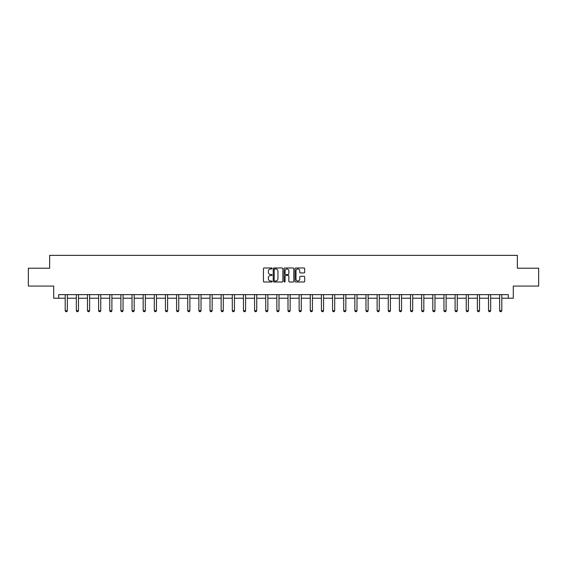 <?xml version="1.0" encoding="UTF-8"?>
<svg xmlns="http://www.w3.org/2000/svg" width="567" height="567" viewBox="0 0 567 567"><rect width="100%" height="100%" fill="white"/><g stroke="black" fill="none" stroke-linecap="round" stroke-linejoin="round"><path stroke-width="0.85" d="M272.075 268.474A0.489 0.489 0 0 0 271.586 267.985L264.137 267.985A0.702 0.702 0 0 0 263.435 268.687L263.435 281.303A0.702 0.702 0 0 0 264.137 282.005L271.586 282.005A0.489 0.489 0 0 0 272.075 281.515A0.489 0.489 0 0 0 271.586 281.026L270.622 281.026A2.24 2.24 0 0 1 268.375 278.78L268.375 277.731A2.24 2.24 0 0 1 270.622 275.484L271.586 275.484A0.489 0.489 0 0 0 272.075 274.995A0.489 0.489 0 0 0 271.586 274.506L270.622 274.506A2.24 2.24 0 0 1 268.375 272.259L268.375 271.21A2.24 2.24 0 0 1 270.622 268.964L271.586 268.964A0.489 0.489 0 0 0 272.075 268.474M303.983 272.925A0.702 0.702 0 0 0 304.685 272.224L304.685 268.687A0.702 0.702 0 0 0 303.983 267.985L295.712 267.985A0.702 0.702 0 0 0 295.01 268.687L295.01 281.303A0.702 0.702 0 0 0 295.712 282.005L303.983 282.005A0.702 0.702 0 0 0 304.685 281.303L304.685 277.029A0.702 0.702 0 0 0 303.983 276.327L300.446 276.327A0.702 0.702 0 0 0 299.745 277.029L299.745 279.148A1.878 1.878 0 0 1 297.866 281.026A1.878 1.878 0 0 1 295.995 279.148L295.995 270.842A1.878 1.878 0 0 1 297.866 268.964A1.878 1.878 0 0 1 299.745 270.842L299.745 272.224A0.702 0.702 0 0 0 300.446 272.925L303.983 272.925M58.699 298.207L58.699 294.634L508.301 294.634L508.301 298.207L513.298 298.207L513.298 286.066L538.65 286.066L538.65 268.212L517.366 268.212L517.366 255.356L49.634 255.356L49.634 268.212L28.35 268.212L28.35 286.066L53.702 286.066L53.702 298.207L65.198 298.207M282.883 268.687A0.702 0.702 0 0 0 282.189 267.985L273.918 267.985A0.702 0.702 0 0 0 273.216 268.687L273.216 281.303A0.702 0.702 0 0 0 273.918 282.005L282.189 282.005A0.702 0.702 0 0 0 282.883 281.303L282.883 268.687M284.811 267.985L293.082 267.985A0.702 0.702 0 0 1 293.784 268.687L293.784 281.303A0.702 0.702 0 0 1 293.082 282.005L289.546 282.005A0.702 0.702 0 0 1 288.844 281.303L288.844 276.186A0.702 0.702 0 0 0 288.142 275.484L285.796 275.484A0.702 0.702 0 0 0 285.095 276.186L285.095 281.515A0.489 0.489 0 0 1 284.606 282.005A0.489 0.489 0 0 1 284.117 281.515L284.117 268.687A0.702 0.702 0 0 1 284.811 267.985M67.338 298.207L76.339 298.207M78.48 298.207L87.481 298.207M89.621 298.207L98.615 298.207M100.763 298.207L109.757 298.207M111.897 298.207L120.899 298.207M123.039 298.207L132.04 298.207M134.181 298.207L143.182 298.207M145.322 298.207L154.316 298.207M156.464 298.207L165.458 298.207M167.598 298.207L176.599 298.207M178.74 298.207L187.741 298.207M189.881 298.207L198.875 298.207M201.023 298.207L210.017 298.207M212.164 298.207L221.158 298.207M223.299 298.207L232.3 298.207M234.44 298.207L243.441 298.207M245.582 298.207L254.576 298.207M256.723 298.207L265.717 298.207M267.858 298.207L276.859 298.207M278.999 298.207L288.001 298.207M290.141 298.207L299.142 298.207M301.283 298.207L310.277 298.207M312.424 298.207L321.418 298.207M323.559 298.207L332.56 298.207M334.7 298.207L343.701 298.207M345.842 298.207L354.836 298.207M356.983 298.207L365.977 298.207M368.125 298.207L377.119 298.207M379.259 298.207L388.26 298.207M390.401 298.207L399.402 298.207M401.542 298.207L410.536 298.207M412.684 298.207L421.678 298.207M423.818 298.207L432.819 298.207M434.96 298.207L443.961 298.207M446.101 298.207L455.103 298.207M457.243 298.207L466.237 298.207M468.385 298.207L477.379 298.207M479.519 298.207L488.52 298.207M490.661 298.207L499.662 298.207M501.802 298.207L508.301 298.207M274.683 268.964A0.489 0.489 0 0 0 274.194 269.46L274.194 280.53A0.489 0.489 0 0 0 274.683 281.026L275.704 281.026A2.24 2.24 0 0 0 277.943 278.78L277.943 271.21A2.24 2.24 0 0 0 275.704 268.964L274.683 268.964M288.844 270.877A1.878 1.878 0 0 0 286.973 268.999A1.878 1.878 0 0 0 285.095 270.877L285.095 273.804A0.702 0.702 0 0 0 285.796 274.506L288.142 274.506A0.702 0.702 0 0 0 288.844 273.804L288.844 270.877M67.423 294.634L67.374 294.79A0.716 0.716 0 0 0 67.338 295.003L67.338 310.716L66.807 311.644L65.737 311.644L65.198 310.716L65.198 295.003A0.716 0.716 0 0 0 65.162 294.79L65.113 294.634M65.198 310.716L67.338 310.716M78.565 294.634L78.515 294.79A0.716 0.716 0 0 0 78.48 295.003L78.48 310.716L77.941 311.644L76.871 311.644L76.339 310.716L76.339 295.003A0.716 0.716 0 0 0 76.304 294.79L76.254 294.634M76.339 310.716L78.48 310.716M89.706 294.634L89.657 294.79A0.716 0.716 0 0 0 89.621 295.003L89.621 310.716L89.083 311.644L88.013 311.644L87.481 310.716L87.481 295.003A0.716 0.716 0 0 0 87.446 294.79L87.396 294.634M87.481 310.716L89.621 310.716M100.841 294.634L100.791 294.79A0.716 0.716 0 0 0 100.763 295.003L100.763 310.716L100.224 311.644L99.154 311.644L98.615 310.716L98.615 295.003A0.716 0.716 0 0 0 98.587 294.79L98.538 294.634M98.615 310.716L100.763 310.716M111.983 294.634L111.933 294.79A0.716 0.716 0 0 0 111.897 295.003L111.897 310.716L111.366 311.644L110.296 311.644L109.757 310.716L109.757 295.003A0.716 0.716 0 0 0 109.722 294.79L109.672 294.634M109.757 310.716L111.897 310.716M123.124 294.634L123.074 294.79A0.716 0.716 0 0 0 123.039 295.003L123.039 310.716L122.507 311.644L121.437 311.644L120.899 310.716L120.899 295.003A0.716 0.716 0 0 0 120.863 294.79L120.814 294.634M120.899 310.716L123.039 310.716M134.266 294.634L134.216 294.79A0.716 0.716 0 0 0 134.181 295.003L134.181 310.716L133.642 311.644L132.572 311.644L132.04 310.716L132.04 295.003A0.716 0.716 0 0 0 132.005 294.79L131.955 294.634M132.04 310.716L134.181 310.716M145.4 294.634L145.358 294.79A0.716 0.716 0 0 0 145.322 295.003L145.322 310.716L144.783 311.644L143.713 311.644L143.182 310.716L143.182 295.003A0.716 0.716 0 0 0 143.146 294.79L143.097 294.634M143.182 310.716L145.322 310.716M156.542 294.634L156.492 294.79A0.716 0.716 0 0 0 156.464 295.003L156.464 310.716L155.925 311.644L154.855 311.644L154.316 310.716L154.316 295.003A0.716 0.716 0 0 0 154.288 294.79L154.238 294.634M154.316 310.716L156.464 310.716M167.683 294.634L167.634 294.79A0.716 0.716 0 0 0 167.598 295.003L167.598 310.716L167.067 311.644L165.996 311.644L165.458 310.716L165.458 295.003A0.716 0.716 0 0 0 165.422 294.79L165.373 294.634M165.458 310.716L167.598 310.716M178.825 294.634L178.775 294.79A0.716 0.716 0 0 0 178.74 295.003L178.74 310.716L178.208 311.644L177.131 311.644L176.599 310.716L176.599 295.003A0.716 0.716 0 0 0 176.564 294.79L176.514 294.634M176.599 310.716L178.74 310.716M189.966 294.634L189.917 294.79A0.716 0.716 0 0 0 189.881 295.003L189.881 310.716L189.343 311.644L188.272 311.644L187.741 310.716L187.741 295.003A0.716 0.716 0 0 0 187.705 294.79L187.656 294.634M187.741 310.716L189.881 310.716M201.101 294.634L201.051 294.79A0.716 0.716 0 0 0 201.023 295.003L201.023 310.716L200.484 311.644L199.414 311.644L198.875 310.716L198.875 295.003A0.716 0.716 0 0 0 198.847 294.79L198.797 294.634M198.875 310.716L201.023 310.716M212.242 294.634L212.193 294.79A0.716 0.716 0 0 0 212.164 295.003L212.164 310.716L211.626 311.644L210.555 311.644L210.017 310.716L210.017 295.003A0.716 0.716 0 0 0 209.988 294.79L209.939 294.634M210.017 310.716L212.164 310.716M223.384 294.634L223.334 294.79A0.716 0.716 0 0 0 223.299 295.003L223.299 310.716L222.767 311.644L221.697 311.644L221.158 310.716L221.158 295.003A0.716 0.716 0 0 0 221.123 294.79L221.073 294.634M221.158 310.716L223.299 310.716M234.525 294.634L234.476 294.79A0.716 0.716 0 0 0 234.44 295.003L234.44 310.716L233.909 311.644L232.831 311.644L232.3 310.716L232.3 295.003A0.716 0.716 0 0 0 232.264 294.79L232.215 294.634M232.3 310.716L234.44 310.716M245.667 294.634L245.617 294.79A0.716 0.716 0 0 0 245.582 295.003L245.582 310.716L245.043 311.644L243.973 311.644L243.441 310.716L243.441 295.003A0.716 0.716 0 0 0 243.406 294.79L243.356 294.634M243.441 310.716L245.582 310.716M256.801 294.634L256.752 294.79A0.716 0.716 0 0 0 256.723 295.003L256.723 310.716L256.185 311.644L255.115 311.644L254.576 310.716L254.576 295.003A0.716 0.716 0 0 0 254.548 294.79L254.498 294.634M254.576 310.716L256.723 310.716M267.943 294.634L267.893 294.79A0.716 0.716 0 0 0 267.858 295.003L267.858 310.716L267.326 311.644L266.256 311.644L265.717 310.716L265.717 295.003A0.716 0.716 0 0 0 265.682 294.79L265.632 294.634M265.717 310.716L267.858 310.716M279.084 294.634L279.035 294.79A0.716 0.716 0 0 0 278.999 295.003L278.999 310.716L278.468 311.644L277.398 311.644L276.859 310.716L276.859 295.003A0.716 0.716 0 0 0 276.824 294.79L276.774 294.634M276.859 310.716L278.999 310.716M290.226 294.634L290.176 294.79A0.716 0.716 0 0 0 290.141 295.003L290.141 310.716L289.602 311.644L288.532 311.644L288.001 310.716L288.001 295.003A0.716 0.716 0 0 0 287.965 294.79L287.916 294.634M288.001 310.716L290.141 310.716M301.368 294.634L301.318 294.79A0.716 0.716 0 0 0 301.283 295.003L301.283 310.716L300.744 311.644L299.674 311.644L299.142 310.716L299.142 295.003A0.716 0.716 0 0 0 299.107 294.79L299.057 294.634M299.142 310.716L301.283 310.716M312.502 294.634L312.452 294.79A0.716 0.716 0 0 0 312.424 295.003L312.424 310.716L311.885 311.644L310.815 311.644L310.277 310.716L310.277 295.003A0.716 0.716 0 0 0 310.248 294.79L310.199 294.634M310.277 310.716L312.424 310.716M323.644 294.634L323.594 294.79A0.716 0.716 0 0 0 323.559 295.003L323.559 310.716L323.027 311.644L321.957 311.644L321.418 310.716L321.418 295.003A0.716 0.716 0 0 0 321.383 294.79L321.333 294.634M321.418 310.716L323.559 310.716M334.785 294.634L334.736 294.79A0.716 0.716 0 0 0 334.7 295.003L334.7 310.716L334.169 311.644L333.091 311.644L332.56 310.716L332.56 295.003A0.716 0.716 0 0 0 332.524 294.79L332.475 294.634M332.56 310.716L334.7 310.716M345.927 294.634L345.877 294.79A0.716 0.716 0 0 0 345.842 295.003L345.842 310.716L345.303 311.644L344.233 311.644L343.701 310.716L343.701 295.003A0.716 0.716 0 0 0 343.666 294.79L343.616 294.634M343.701 310.716L345.842 310.716M357.061 294.634L357.012 294.79A0.716 0.716 0 0 0 356.983 295.003L356.983 310.716L356.445 311.644L355.374 311.644L354.836 310.716L354.836 295.003A0.716 0.716 0 0 0 354.807 294.79L354.758 294.634M354.836 310.716L356.983 310.716M368.203 294.634L368.153 294.79A0.716 0.716 0 0 0 368.125 295.003L368.125 310.716L367.586 311.644L366.516 311.644L365.977 310.716L365.977 295.003A0.716 0.716 0 0 0 365.949 294.79L365.899 294.634M365.977 310.716L368.125 310.716M379.344 294.634L379.295 294.79A0.716 0.716 0 0 0 379.259 295.003L379.259 310.716L378.728 311.644L377.657 311.644L377.119 310.716L377.119 295.003A0.716 0.716 0 0 0 377.083 294.79L377.034 294.634M377.119 310.716L379.259 310.716M390.486 294.634L390.436 294.79A0.716 0.716 0 0 0 390.401 295.003L390.401 310.716L389.869 311.644L388.792 311.644L388.26 310.716L388.26 295.003A0.716 0.716 0 0 0 388.225 294.79L388.175 294.634M388.26 310.716L390.401 310.716M401.627 294.634L401.578 294.79A0.716 0.716 0 0 0 401.542 295.003L401.542 310.716L401.004 311.644L399.933 311.644L399.402 310.716L399.402 295.003A0.716 0.716 0 0 0 399.366 294.79L399.317 294.634M399.402 310.716L401.542 310.716M412.762 294.634L412.712 294.79A0.716 0.716 0 0 0 412.684 295.003L412.684 310.716L412.145 311.644L411.075 311.644L410.536 310.716L410.536 295.003A0.716 0.716 0 0 0 410.508 294.79L410.458 294.634M410.536 310.716L412.684 310.716M423.903 294.634L423.854 294.79A0.716 0.716 0 0 0 423.818 295.003L423.818 310.716L423.287 311.644L422.217 311.644L421.678 310.716L421.678 295.003A0.716 0.716 0 0 0 421.642 294.79L421.6 294.634M421.678 310.716L423.818 310.716M435.045 294.634L434.995 294.79A0.716 0.716 0 0 0 434.96 295.003L434.96 310.716L434.428 311.644L433.358 311.644L432.819 310.716L432.819 295.003A0.716 0.716 0 0 0 432.784 294.79L432.734 294.634M432.819 310.716L434.96 310.716M446.186 294.634L446.137 294.79A0.716 0.716 0 0 0 446.101 295.003L446.101 310.716L445.563 311.644L444.493 311.644L443.961 310.716L443.961 295.003A0.716 0.716 0 0 0 443.926 294.79L443.876 294.634M443.961 310.716L446.101 310.716M457.328 294.634L457.278 294.79A0.716 0.716 0 0 0 457.243 295.003L457.243 310.716L456.704 311.644L455.634 311.644L455.103 310.716L455.103 295.003A0.716 0.716 0 0 0 455.067 294.79L455.017 294.634M455.103 310.716L457.243 310.716M468.462 294.634L468.413 294.79A0.716 0.716 0 0 0 468.385 295.003L468.385 310.716L467.846 311.644L466.776 311.644L466.237 310.716L466.237 295.003A0.716 0.716 0 0 0 466.209 294.79L466.159 294.634M466.237 310.716L468.385 310.716M479.604 294.634L479.554 294.79A0.716 0.716 0 0 0 479.519 295.003L479.519 310.716L478.987 311.644L477.917 311.644L477.379 310.716L477.379 295.003A0.716 0.716 0 0 0 477.343 294.79L477.294 294.634M477.379 310.716L479.519 310.716M490.746 294.634L490.696 294.79A0.716 0.716 0 0 0 490.661 295.003L490.661 310.716L490.129 311.644L489.059 311.644L488.52 310.716L488.52 295.003A0.716 0.716 0 0 0 488.485 294.79L488.435 294.634M488.52 310.716L490.661 310.716M501.887 294.634L501.838 294.79A0.716 0.716 0 0 0 501.802 295.003L501.802 310.716L501.263 311.644L500.193 311.644L499.662 310.716L499.662 295.003A0.716 0.716 0 0 0 499.626 294.79L499.577 294.634M499.662 310.716L501.802 310.716"/></g></svg>
